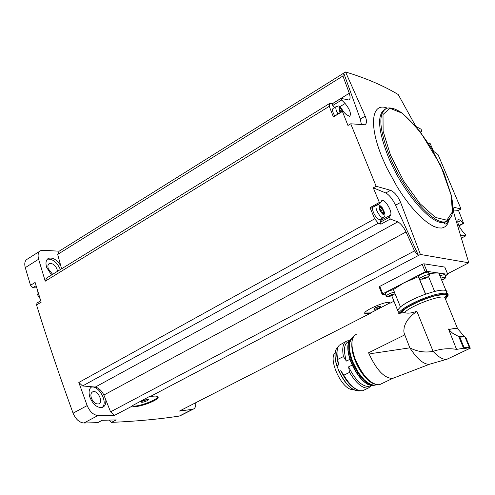<?xml version="1.0" encoding="UTF-8"?>
<svg xmlns="http://www.w3.org/2000/svg" width="495" height="495" viewBox="0 0 495 495"><rect width="100%" height="100%" fill="white"/><g stroke="black" fill="none" stroke-linecap="round" stroke-linejoin="round"><path stroke-width="0.74" d="M382.121 294.29L379.213 287.007L379.795 286.376L422.155 264.268L423.868 263.786L444.795 267.077L447.796 274.335L437.531 272.838L428.893 273.617M393.964 301.22L390.246 303.126L389.738 302.563C385.772 300.589 360.119 312.277 365.316 313.731L370.446 313.267L179.45 411.054L192.543 409.315L179.308 416.066C158.901 419.203 136.286 421.307 111.468 422.377L109.178 420.131M420.404 254.467L418.467 255.482L395.548 205.215L400.61 202.412L420.404 254.467L468.777 262.789L447.567 273.778M418.467 255.482L149.954 396.681C153.834 395.944 156.37 395.901 157.565 396.545C162.471 399.026 136.212 409.043 132.406 406.011L114.407 415.404L97.973 415.54C93.394 415.002 89.793 411.685 87.163 405.584L78.823 382.474L374.69 218.833L370.025 207.659L379.362 202.436L373.292 187.859L385.815 192.976C389.33 195.005 392.572 199.083 395.548 205.215M97.8 422.643L83.89 423.015C79.28 422.52 75.679 419.24 73.074 413.183C59.709 376.392 47.532 340.331 36.543 304.988L37.038 303.014L40.732 300.768M111.468 422.377L116.214 419.896L102.026 420.305L97.243 422.829M390.128 302.81L370.613 312.914L364.827 313.019M370.446 313.267L370.613 312.914M157.763 396.699C157.763 400.04 135.333 407.985 132.307 405.708L149.533 396.464L149.954 396.681M374.69 218.833L378.316 223.239L380.958 224.185L390.301 219.05L397.844 221.847C400.74 223.523 403.475 226.896 406.042 231.957L414.525 250.909L418.207 255.42M414.525 250.909L110.558 411.834L103.876 395.041C101.673 390.635 98.827 387.975 95.331 387.053L82.572 385.964L78.823 382.474M114.407 415.404L110.558 411.834M132.165 405.609L132.338 405.962M390.301 219.05L389.379 217.237L390.567 215.053C392.646 211.99 385.234 199.213 382.109 200.481L380.148 203.136L379.362 202.436M378.316 223.239L82.572 385.964M397.844 221.847L95.331 387.053M453.748 207.851L454.521 207.436L461.024 208.995L458.475 210.363L463.623 223.406L460.74 220.628L458.345 219.322C456.928 221.828 458.351 225.875 462.621 231.45L465.399 234.234L465.931 235.756L460.833 235.651M458.475 210.363L453.432 210.016M180.755 415.491L179.308 416.066M36.104 285.726L32.942 287.675L36.779 287.942M32.942 287.675L30.517 285.299L25.276 267.634C24.175 263.309 24.899 260.444 27.454 259.04L39.786 251.231M428.924 144.156L429.573 143.018L430.223 143.649L433.509 151.266M461.024 208.995L438.038 154.576L433.045 150.932M416.085 126.572L421.01 129.17L421.802 130.73L420.818 132.481M350.726 123.793L347.954 125.464L342.41 111.449L333.401 116.944L329.268 106.332L45.237 281.185L38.622 259.238C37.49 254.894 38.189 252.029 40.72 250.643L42.904 250.26L59.159 251.2L345.547 71.985L365.186 116.121C367.049 120.86 366.894 123.744 364.735 124.771L350.726 123.793L376.138 186.25L373.292 187.859M415.658 126.076L398.209 94.52C383.272 85.561 365.718 78.049 345.547 71.985M36.543 304.988L41.178 302.179L35.114 282.459L30.517 285.299M45.237 281.185L46.709 277.973L329.849 103.331L329.268 106.332M61.584 268.804L60.73 265.66C56.857 259.702 52.817 257.245 48.615 258.297C45.973 259.77 45.323 262.808 46.672 267.43L51.505 275.016M60.73 265.66L57.68 254.418L59.159 251.2M195.76 402.701C196.076 406.16 195.203 408.319 193.155 409.173L192.543 409.315M91.736 386.743C89.02 388.674 88.401 392.164 89.867 397.213C93.097 404.712 97.298 408.103 102.465 407.379C104.996 406.296 106.103 403.79 105.8 399.867M57.655 271.223C56.096 265.796 53.355 263.21 49.438 263.482C47.897 264.336 47.52 266.1 48.3 268.773L52.619 274.329M91.346 398.017C93.215 402.355 95.646 404.31 98.647 403.889C103.814 402.348 97.725 389.639 92.837 391.768C90.938 392.721 90.443 394.8 91.346 398.017M102.118 407.49C108.529 402.639 98.616 384.553 91.024 387.263M60.39 269.54C56.981 262.164 52.643 258.712 47.365 259.182M343.481 73.013L342.93 75.989L349.297 93.252C350.472 97.088 350.318 99.34 348.82 100.002L341.098 98.4L341.674 100.002L345.12 103.492C349.897 109.5 351.425 113.794 349.699 116.375L346.203 114.543L342.948 111.276L342.503 111.041L342.41 111.449M329.849 103.331L332.213 103.87M349.297 93.252L332.096 103.845M342.93 75.989L57.68 254.418M406.042 231.957L103.876 395.041M376.138 186.25L390.549 190.315C394.515 192.097 397.869 196.125 400.61 202.412M468.777 262.789L454.719 216.055C453.154 210.839 453.012 207.974 454.305 207.442L454.521 207.436M37.187 289.278L37.032 294.018L40.089 298.695M343.747 73.112L360.292 119.066L361.455 124.715M385.815 192.976L390.549 190.315M380.958 224.185L380.042 222.379L389.379 217.237M381.577 218.598L380.042 222.379M380.098 203.142L370.811 208.352L370.025 207.659M380.271 219.316L379.863 219.545C377.735 219.415 375.6 217.07 373.465 212.504C372.289 209.348 372.289 207.492 373.471 206.929L376.429 205.276M332.281 103.888L332.751 105.491L334.731 107.471M333.401 116.944L342.453 111.078M334.651 115.83L333.358 113.25C332.318 110.484 332.306 108.85 333.321 108.337L336.204 106.574M383.39 213.549L383.489 212.714L384.009 212.862L382.932 209.824L380.24 206.768L380.092 208.073L379.56 207.919L379.894 209.119L381.478 212.287L383.334 214.032L383.39 213.549L382.951 213.797M340.498 112.266L339.341 108.869L339.972 109.086L340.102 107.966L342.837 111.177M439.814 275.585L439.925 274.125L438.811 273.16L426.95 271.303L425.242 271.811L382.759 293.807L382.171 294.414L385.679 294.766M419.543 278.784L418.739 276.816C416.586 276.167 425.613 271.706 428.076 272.213L428.559 272.801M418.386 276.68L418.782 276.928M425.533 294.197L418.374 276.649L403.802 282.911L393.377 289.581L400.449 306.937C406.104 302.495 414.464 298.25 425.533 294.197L434.61 291.413L428.447 276.377M445.283 275.919L447.796 274.335M439.851 275.678L444.51 274.577L444.949 275.109M386.162 295.979L385.376 294.018C385.432 292.52 388.105 291.054 393.389 289.625M440.847 278.097L445.506 276.99L445.983 277.305L444.844 278.58M442.097 279.397L443.774 278.963L442.976 280.04L442.728 279.434M424.314 278.84L423.998 278.042L424.314 278.84L419.748 279.291C417.601 278.654 426.634 274.199 429.091 274.694L429.617 275.047L428.367 276.427M424.172 278.493L423.101 278.852M422.65 278.524L425.582 277.169L426.733 276.959L426.894 277.367M427.086 276.767L426.733 276.959M427.191 277.021L426.542 277.837L424.326 278.834M423.968 278.054L424.289 278.84L422.538 279.149L423.039 278.704L422.68 278.592M390.784 295.682L389.701 296.041M390.611 295.255L390.926 296.035L386.36 296.468C386.416 294.983 389.089 293.516 394.379 292.081M389.188 295.769L393.766 293.999L393.742 294.605L390.932 296.029L390.623 295.249M390.871 296.041L389.138 296.356L389.602 295.948L389.219 295.831M425.521 294.172C414.42 298.238 406.03 302.495 400.356 306.956M446.744 292.737L446.892 291.357L445.809 290.472C443.811 289.798 440.049 290.126 434.523 291.468M398.704 312.296L397.565 310.204L400.449 306.937M394.255 377.679L392.541 378.458C384.213 378.285 376.219 369.728 368.558 352.786L371.343 353.387L374.269 353.139L409.835 347.837C417.149 358.974 423.627 364.462 429.27 364.301L430.235 364.072M448.247 329.082L452.566 333.172L459.787 337.12L464.149 347.719L469.303 347.434L470.101 347.806L470.25 348.27L469.792 348.554L467.447 349.105L463.988 348.183L456.563 349.39C448.736 348.084 440.915 348.74 433.094 351.363L416.852 311.25L412.088 315.08L407.911 319.621L405.708 323.105L404.242 326.923L403.815 330.957L404.075 332.98L409.835 347.837C417.248 351.673 425.001 352.848 433.094 351.363C438.502 357.155 443.044 359.803 446.725 359.308L448.953 358.312M416.852 311.25C411.537 313.224 407.422 313.657 404.52 312.549L400.882 313.044L404.78 309.171L408.394 306.813L417.997 301.907L428.899 297.674L434.059 296.121L442.351 294.587L445.017 294.68L446.502 295.342L446.725 296.53L445.704 298.169M448.08 295.509L447.059 293.504C445.067 292.842 441.305 293.182 435.779 294.531C420.434 298.169 398.531 309.592 398.766 313.688L400.882 313.044M456.563 349.39L448.489 328.996M448.742 329.621C453.024 328.544 455.957 328.191 457.541 328.562L445.537 299.246M434.61 291.413C440.148 290.07 443.922 289.736 445.933 290.417L447.028 291.338L446.768 292.799M446.781 292.663L445.89 290.503M397.565 310.204L391.762 295.732M459.787 337.12L464.966 336.916L465.776 337.318L464.038 336.254L457.541 328.562M464.149 347.719L463.988 348.183M348.833 341.451L348.789 341.476C344.025 343.518 343.214 350.052 346.364 361.084L349.959 359.308M349.223 340.696L347.273 340.869C343.091 342.404 341.81 347.639 343.425 356.573L346.364 361.084M345.572 341.729L339.261 345.219C336.953 347.973 336.439 352.706 337.72 359.42L343.425 356.573M337.231 350.12C336.309 353.968 336.779 358.9 338.642 364.914L337.72 359.42M338.252 346.71C334.515 349.625 334.063 355.979 336.903 365.78L338.642 364.914M336.903 365.78L339.112 371.528L340.857 370.668C345.454 380.308 350.707 386.589 356.617 389.503M340.857 370.668L343.796 375.198C348.956 383.922 354.21 389.089 359.556 390.691L362.68 390.747L364.431 389.905M343.796 375.198L349.532 372.382C356.258 383.439 362.538 388.655 368.373 388.018L371.411 385.772M349.532 372.382L348.598 366.857C355.342 380.197 362.111 386.713 368.893 386.403L370.551 385.611M348.598 366.857L352.217 365.069M353.015 389.46L351.66 389.478C341.29 388.402 328.012 358.869 335.103 352.768M147.566 399.422L148.092 399.446C150.307 399.842 141.78 403.171 141.347 402.076C142.17 400.913 144.243 400.028 147.566 399.422M147.491 399.428L141.929 401.352M380.407 306.145L380.494 306.158C382.827 306.442 374.511 310.186 373.898 309.121C374.913 307.692 377.079 306.696 380.407 306.145M379.931 306.158L374.412 308.348M97.973 415.54L83.89 423.015M38.622 259.238L25.276 267.634M87.163 405.584L73.074 413.183M465.931 235.756L461.538 238.058L465.9 235.762M387.269 108.114C371.726 101.89 368.391 124.567 382.289 157.806L386.731 167.78L397.522 187.463L403.555 196.608L409.792 204.936L416.048 212.225L422.155 218.289L427.94 222.979L433.261 226.196L437.982 227.892L442.004 228.047L445.234 226.698L447.616 223.919L449.107 219.799M384.863 109.284C376.943 114.425 378.001 130.055 388.031 156.185C402.423 192.202 432.828 226.784 444.671 222.267L447.338 220.949M448.482 220.355C447.035 223.183 446.02 224.39 445.438 223.975L444.529 223.666L444.355 222.83L445.902 221.612C454.268 216.538 452.77 210.845 452.213 200.376L451.415 195.89L440.55 165.169L420.292 131.794L402.8 113.603C396.408 109.024 391.124 107.236 386.954 108.226C378.112 112.464 378.885 128.211 389.287 155.461C403.697 191.491 434.084 226.11 445.902 221.612L448.916 219.984L451.025 216.86M390.512 155.139L403.778 181.226L419.927 203.587L435.353 217.416L446.855 220.195L452.356 211.965L451.162 194.894L443.774 172.421L431.64 148.599C421.808 133.347 411.945 121.523 402.045 113.138L389.905 108.281L383.006 114.512L383.105 131.175L390.512 155.139M360.292 119.066L365.186 116.121M457.745 222.218L460.74 220.628M458.859 225.615L463.326 223.245M381.261 220.176L390.567 215.053M428.571 143.606L429.518 143.067M339.774 106.765L345.12 103.492M332.751 105.491L341.674 100.002M379.863 219.545L383.235 217.682C384.844 215.412 386.638 216.637 382.146 207.529C377.753 203.315 378.96 205.227 376.831 205.054C375.656 205.611 375.662 207.467 376.837 210.629C378.978 215.195 381.107 217.546 383.235 217.682L383.755 217.336M381.509 208.84L380.606 207.578M379.554 209.88C383.328 215.839 384.813 216.179 384.009 210.913C380.259 204.967 378.774 204.621 379.554 209.88M344.081 112.408C337.825 102.861 338.605 106.908 336.55 106.357C335.542 106.864 335.561 108.498 336.606 111.264L337.899 113.85M339.78 108.164L338.957 107.366M343.914 112.241C340.164 106.289 338.623 105.738 339.292 110.602L340.214 112.439M340.232 110.923L341.996 109.847M339.384 109.513L340.801 108.646M339.261 109.135L339.57 108.95M382.091 212.553L383.681 211.668M380.643 211.099L382.932 209.824M380.265 207.764L380.903 207.411M382.759 293.807L379.795 286.376M425.242 271.811L422.155 264.268M447.74 274.317L444.733 267.065M426.95 271.303L423.868 263.786M392.851 294.432L393.104 295.057M391.477 294.513L391.935 295.657M389.503 295.546L389.8 296.282M426.275 277.2L426.542 277.837M424.865 277.305L425.341 278.456M356.647 334.106C350.868 336.841 350.411 345.256 355.274 359.358C362.891 376.262 370.928 384.733 379.38 384.757L381.218 383.885M368.558 352.786L404.663 334.923M404.52 312.549C410.51 305.922 439.907 294.81 444.751 297.34L445.667 296.264C446.521 296.177 446.372 296.913 445.222 298.479M458.723 336.544L463.537 348.245M399.743 313.62C400.981 309.796 416.227 301.406 430.186 296.981C445.376 292.7 450.543 293.331 445.679 298.875M458.902 336.619L464.038 336.254L464.966 336.916L469.792 348.554M465.776 337.318L470.101 347.806M352.155 349.674L354.977 359.884C357.792 366.962 361.437 372.914 365.904 377.741M351.772 346.785L354.884 359.989C358.287 368.416 362.656 375.043 367.989 379.869M351.252 339.211C348.096 343.437 348.418 350.807 352.211 361.313C358.281 375.241 365.155 383.149 372.815 385.036M352.118 338.11C347.707 341.587 347.626 349.359 351.871 361.418C359.024 377.308 366.597 385.252 374.591 385.252L374.907 385.203M351.951 338.209C346.896 341.185 346.58 349.062 351.017 361.845C358.163 377.722 365.737 385.661 373.744 385.661C365.57 385.673 357.959 377.765 350.906 361.944C347.292 352.025 346.822 344.798 349.501 340.251M348.183 343.709C347.243 348.499 348.158 354.575 350.93 361.95C355.701 373.341 361.523 380.933 368.398 384.733M338.828 371.17C345.689 384.912 352.589 391.421 359.519 390.685M335.325 351.809C334.564 355.651 335.103 360.447 336.928 366.207M339.112 371.528C345.826 384.819 352.613 391.285 359.469 390.926C352.211 391.217 345.262 384.491 338.623 370.761M339.007 371.46C345.745 384.813 352.514 391.199 359.314 390.629M351.66 389.478L352.44 389.101M352.087 389.509L352.65 389.237M193.155 409.173L179.926 415.911M48.9 263.816L49.438 263.482M92.188 392.12L92.837 391.768M91.309 387.034L91.816 386.756M47.693 258.879L48.615 258.297M385.512 108.85L384.992 109.185M102.248 420.305L97.565 422.773M453.884 207.671L454.305 207.442M458.024 219.495L458.345 219.322M458.97 225.875L463.623 223.406M381.633 200.747L382.109 200.481M370.811 208.352L380.148 203.136M428.565 143.593L429.536 143.036M332.182 103.888L341.043 98.431M339.36 109.463L339.972 109.086M382.586 213.215L383.408 212.757M380.21 209.571L382.097 208.519M379.504 208.401L380.092 208.073M445.754 277.051L444.757 274.638M445.983 277.305L443.619 279.582M429.363 274.762L428.348 272.287M429.617 275.047L427.21 277.367M394.985 293.597L393.754 294.605M393.247 294.203L393.407 294.605M390.598 295.261L390.908 296.035M389.447 295.565L389.602 295.948M422.885 278.326L423.039 278.704M443.18 279.199L443.341 279.588M425.669 294.148L419.543 279.143M445.661 298.949C448.371 295.267 448.835 293.448 447.059 293.504L445.809 290.472M353.566 336.452C352.619 335.517 349.47 347.787 354.989 359.618C361.022 372.692 368.125 384.999 379.38 384.757L392.585 378.446M429.437 364.277L392.541 378.458M429.27 364.301L446.725 359.308M445.933 290.417L438.811 273.16M446.942 359.271L468.876 348.845M368.713 380.525C363.089 375.736 358.473 368.886 354.859 359.989L351.704 345.9M376.528 384.856L374.177 385.215L371.207 384.559L367.296 382.394L364.054 379.622L358.126 372.252L352.502 361.294C349.606 352.762 348.715 346.543 349.829 342.633C350.912 339.558 351.995 337.769 353.077 337.256M337.052 366.659C334.379 358.225 334.267 352.087 336.705 348.232M359.469 390.926L359.828 390.753M362.68 390.747L368.373 388.018M370.965 385.698L370.724 386.638M368.893 386.403L370.557 385.605M141.582 401.618L141.347 402.076M365.31 313.731L365.1 313.187M374.14 308.583L373.898 309.121"/></g></svg>
